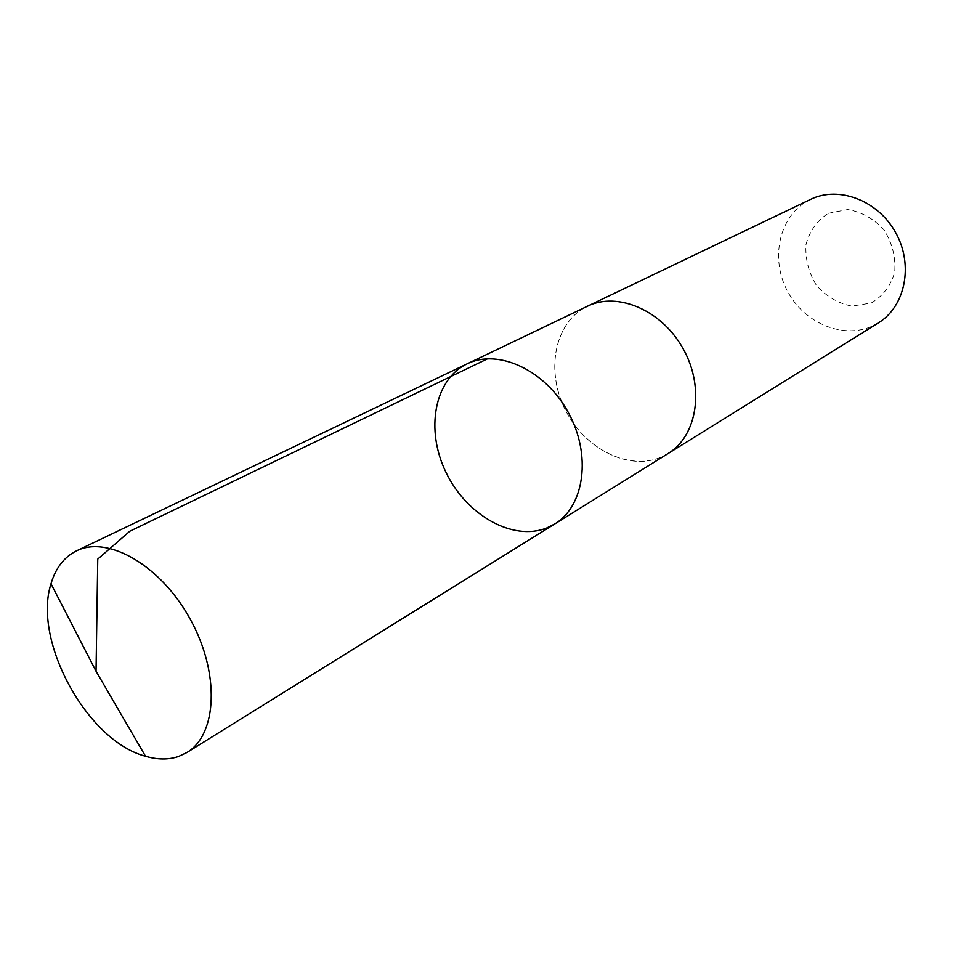 <?xml version="1.0" encoding="UTF-8"?>
<svg xmlns="http://www.w3.org/2000/svg" width="953" height="953" viewBox="0 0 953 953"><rect width="100%" height="100%" fill="white"/><g stroke="black" fill="none" stroke-linecap="round" stroke-linejoin="round"><path stroke-width="0.71" stroke-dasharray="4.76 3.57" d="M467.161 363.832C434.08 379.556 425.229 430.244 446.123 472.605C466.541 515.18 512.69 541.507 546.653 528.01L554.86 523.888M668.124 453.521L660.143 457.571C627.277 471.02 583.439 447.731 564.652 408.527C545.426 369.526 554.991 322.031 586.988 306.461M667.231 454.069C635.556 473.057 588.466 452.901 567.035 413.161C545.08 373.719 553.443 323.174 586.488 306.699M878.356 322.912C849.147 341.257 806.405 326.069 788.119 292.321C769.309 258.859 779.197 214.556 810.253 199.546M828.36 213.305L847.682 209.553C861.655 211.911 873.841 218.773 884.241 230.138C892.353 243.396 895.844 257.429 894.7 272.224C890.59 286.007 882.764 296.288 871.209 303.054L851.887 306.127C838.235 303.411 826.43 296.502 816.471 285.423C808.656 272.606 805.154 258.99 806 244.576C809.657 230.936 817.114 220.524 828.36 213.305"/><path stroke-width="1.43" d="M586.488 306.699L587.429 306.247C617.782 291.213 662.418 310.475 683.48 349.358C704.91 388.038 697.131 436.033 668.124 453.521L554.86 523.888C584.642 505.995 591.634 454.641 568.298 412.47C545.319 370.109 498.276 348.357 467.161 363.832C434.08 379.556 425.229 430.244 446.123 472.605C466.541 515.18 512.69 541.507 546.653 528.01L554.86 523.888C584.642 505.995 591.634 454.641 568.298 412.47C545.319 370.109 498.276 348.357 467.161 363.832L76.49 550.87C108.023 534.967 161.164 565.701 190.409 619.521C220.036 673.128 217.332 734.477 186.955 752.489L178.521 756.491C168.502 759.863 157.495 759.779 145.511 756.253C87.378 741.16 32.438 640.892 51.009 583.772C55.56 568.226 63.899 557.326 76.026 551.096L76.49 550.87M586.988 306.449L587.429 306.235C617.782 291.201 662.418 310.475 683.492 349.358C704.922 388.038 697.143 436.045 668.124 453.521L667.231 454.069M810.253 199.546L810.669 199.356C838.807 185.49 878.321 200.523 895.88 232.985C913.784 265.256 905.195 306.652 878.356 322.912L668.124 453.521M487.722 358.733L129.834 531.226L97.754 559.101L96.039 671.234L145.511 756.253M554.86 523.888L186.955 752.489M96.039 671.234L51.009 583.772M587.429 306.247L467.161 363.832M587.429 306.235L810.669 199.356"/></g></svg>
